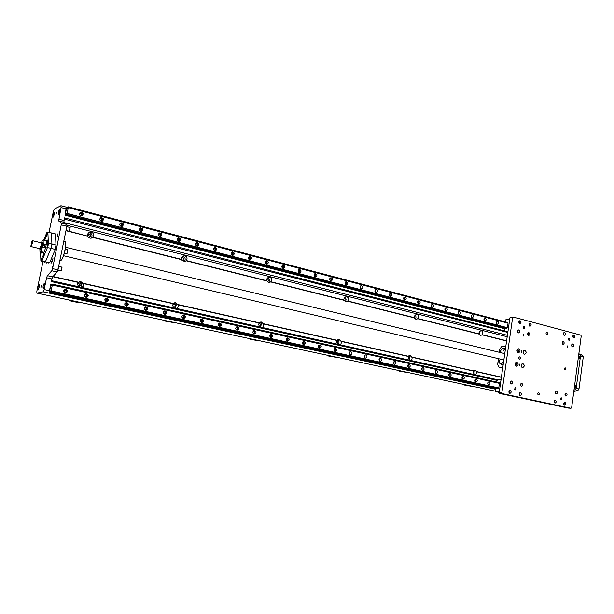 <?xml version="1.0" encoding="UTF-8"?>
<svg xmlns="http://www.w3.org/2000/svg" width="614" height="614" viewBox="0 0 614 614"><rect width="100%" height="100%" fill="white"/><g stroke="black" fill="none" stroke-linecap="round" stroke-linejoin="round"><path stroke-width="0.92" d="M65.314 248.992L67.809 249.591L66.987 253.628L64.416 253.014M502.283 359.566L503.994 359.083M504.777 353.626L65.575 247.25M67.809 249.591L66.987 253.628M40.877 242.737L41.077 242.522C41.583 242.346 41.645 243.321 41.261 245.431C40.662 247.91 40.11 249.077 39.603 248.931L39.48 248.586M32.465 240.711L41.153 242.806L41.176 245.462L39.756 248.647M40.693 249.414L40.762 249.43C41.307 249.184 41.844 247.933 42.366 245.669L42.335 242.545L41.514 242.346M39.657 248.985L39.872 249.223C40.417 248.977 40.954 247.718 41.476 245.454L41.207 242.461M32.189 243.336C31.69 245.423 31.237 246.414 30.823 246.314L32.066 240.88C32.481 240.742 32.519 241.563 32.189 243.336M30.877 246.36L32.412 243.367L32.197 240.834M46.219 244.702L43.241 243.766L43.11 240.251L42.297 240.581L41.568 242.361M43.279 240.074L46.365 240.818L43.218 240.036M43.771 252.415L40.793 251.418L42.535 247.173L45.605 247.611M42.826 246.943L43.433 244.027M45.129 245.938L44.584 246.467L43.701 245.6L44.231 245.078L45.129 245.938M42.535 247.173L43.241 243.766M39.895 249.23L39.979 251.717L40.862 251.725M39.979 251.717L40.793 251.418M44.093 245.124L44.669 246.444M43.817 245.654C45.022 245.945 45.022 245.945 43.817 245.654M44.438 246.168L44.784 245.884L43.962 245.684L44.653 245.493L44.177 245.454M44.653 245.493L44.024 245.884L44.784 245.884M44.661 245.93L44.523 245.539M65.261 241.762C67.133 243.589 63.679 258.717 61.024 260.336L60.794 260.482M63.833 241.072L65.138 241.555C67.041 243.405 63.526 258.816 60.817 260.459L60.049 260.651M55.429 233.942L56.012 245.086L51.921 244.096L51.392 232.944L55.429 233.942M47.286 232.345L51.392 232.944L51.921 244.096L51.069 248.263L45.436 261.756L44.484 262.086M40.585 252.108L40.892 261.065L41.975 260.712L45.436 261.756L51.069 248.263L55.245 249.507L49.772 262.516L41.169 261.318M43.724 240.158L46.764 232.729L48.038 232.115M41.975 260.712L47.393 247.634L51.062 248.263L51.921 244.096L48.345 243.052L47.869 232.253M48.345 243.052L47.393 247.634M47.201 243.267L47.746 240.043L47.201 243.267M43.034 255.877L43.955 253.29L43.164 256.752L43.034 255.877M41.583 252.346L41.069 253.183L40.954 252.201M45.72 237.518L44.799 240.105L45.589 236.682L45.72 237.518M46.925 247.45L47.762 243.635L46.925 247.45M41.445 258.816L42.32 256.767L41.468 260.559L41.445 258.816M47.316 234.51L46.418 236.59L47.293 232.821L47.316 234.51M45.282 240.534L46.15 240.289C47.378 241.402 44.945 252.039 43.226 253.068L42.42 252.546M45.559 240.604L46.257 240.465M43.256 253.045L42.696 252.607M40.892 261.065L44.53 262.094M49.504 262.692L48.675 263.038M42.067 260.973L41.261 261.326M56.012 245.086L55.16 249.238M56.181 244.94L55.245 249.507M48.529 243.274L47.669 247.45M45.613 237.695L44.876 239.759L45.613 237.695M45.413 238.378L44.891 239.253L45.275 237.549L45.413 238.378M41.038 252.216L41.146 252.845L41.499 252.323M43.133 255.708L43.87 253.636L43.133 255.708M43.341 255.017L43.863 254.158L43.471 255.884L43.341 255.017L43.747 255.117M47.232 242.967L47.669 240.389L47.232 242.967M47.124 242.776L47.577 240.78L47.124 242.776M44.975 238.409L45.375 238.501M52.674 276.845L47.37 275.655L46.587 277.751L51.883 278.933L52.674 276.845L57.133 271.987L58.652 266.537M57.954 269.976L58.714 266.583M57.9 270.183L58.729 266.453M60.986 270.92L61.953 267.151L58.821 266.407M61.208 270.789L62.022 267.32M66.082 230.089L66.796 226.819M66.074 230.235L66.857 226.865M66.013 230.434L66.88 226.735M87.587 235.868C87.38 233.995 88.178 232.752 89.966 232.146C93.32 232.399 94.287 234.08 92.86 237.196L91.233 238.171C89.583 238.362 88.393 237.687 87.664 236.144L69.083 231.24L70.073 227.502L66.972 226.689M69.298 231.11L70.142 227.664M502.697 368.093L498.959 367.226L502.805 367.349M505.829 346.288L501.976 346.281L499.865 348.882L499.42 351.983M498.959 367.226L497.609 364.555L498.453 358.66M521.47 352.367L521.616 350.755L521.47 352.367M519.582 365.691L519.743 364.079L519.582 365.691M579.248 356.028L579.301 356.043C580.376 357.21 580.169 358.131 578.68 358.814L578.541 358.776M579.086 355.99L579.109 355.99C580.192 357.156 579.977 358.085 578.488 358.768L578.373 358.737M579.654 357.202L579.47 357.939M578.588 355.752L579.654 357.287L578.442 358.737M575.28 385.423L575.326 385.431C576.446 386.582 576.27 387.518 574.788 388.24L574.65 388.202M575.111 385.385L575.141 385.392C576.254 386.536 576.078 387.472 574.604 388.194L574.481 388.163M575.725 386.628L575.571 387.319M574.65 385.17L575.717 386.72L574.55 388.163M504.424 328.682L64.969 215.161L66.197 208.046L67.187 207.363L67.571 208.33L68.346 206.857L67.225 213.449L66.573 214.608L66.197 213.68L65.322 215.253M49.028 232.361L53.387 211.316L54.293 209.09L60.932 205.728L61.047 207.563L66.251 208.921M61.047 207.563L58.645 220.933L63.871 222.268L64.424 217.847L504.117 330.769M46.587 277.751L44.154 289.555L43.187 291.827L36.886 293.116L36.855 291.197L42.957 261.717M60.932 205.728L67.954 207.563M44.154 289.555L49.465 290.706L50.77 284.343L51.384 284.359L51.446 285.594L52.489 284.175L50.893 291.98L50.64 290.844L49.765 292.279L49.35 291.873L51.123 284.42M51.883 278.933L51.33 281.603L496.979 380.35M79.383 214.156L80.012 215.422M63.779 290.545L64.132 292.164M99.79 219.49L100.274 220.603M84.54 295.073L84.824 296.593M119.761 224.755L120.106 225.63M104.871 299.54L105.078 300.906M139.324 229.989L139.501 230.48M124.757 303.945L124.903 305.097M144.213 308.312L144.305 309.157M56.02 214.432L56.465 212.429L56.02 214.432M40.946 287.444L41.376 285.403L40.946 287.444M65.176 215.215L66.542 208.131M43.187 291.827L495.698 389.238M49.35 291.873L49.465 290.706M478.882 333.832C478.966 332.013 479.772 330.992 481.284 330.777C482.957 331.353 483.256 332.65 482.182 334.661L480.608 335.574L478.882 333.832L417.904 318.566L416.238 319.503L414.312 317.668C414.358 315.788 415.194 314.729 416.814 314.483C418.671 315.074 419.04 316.433 417.904 318.566M181.606 259.407C181.483 257.45 182.343 256.245 184.2 255.8C186.994 256.276 187.715 257.88 186.364 260.597L184.561 261.595L181.606 259.407L92.86 237.196M266.606 280.69C266.553 278.725 267.428 277.574 269.231 277.229C271.634 277.789 272.194 279.301 270.92 281.772L269.116 282.755L266.606 280.69L186.364 260.597M343.84 300.023C343.84 298.097 344.7 296.992 346.419 296.708C348.514 297.291 348.967 298.726 347.77 301.006L346.02 301.965L343.84 300.023L270.92 281.772M79.252 286.845C77.617 285.548 77.264 284.075 78.201 282.409L80.334 281.319L83.535 283.607C83.98 285.571 83.266 286.807 81.393 287.314M88.876 237.349C89.498 236.129 89.16 235.223 87.863 234.64L87.771 234.617M88.178 237.042L89.552 237.349C91.225 236.29 91.194 235.193 89.46 234.057L87.518 235.093M90.895 238.217L91.486 237.672C92.699 234.955 91.801 233.289 88.8 232.691M78.822 286.262C79.759 285.042 79.528 284.067 78.139 283.323M78.385 286.063L79.375 286.331C81.37 285.387 81.447 284.267 79.605 282.97L77.663 284.006M80.925 287.214L82.107 283.614L79.229 281.603M474.438 374.601L473.402 371.056L475.067 370.112L476.725 371.8L475.766 374.901M174.315 307.952C172.81 306.739 172.457 305.335 173.248 303.73L175.397 302.664L178.06 304.813C178.505 306.685 177.899 307.875 176.233 308.382M260.198 327.024C258.816 325.88 258.463 324.537 259.139 322.995L261.188 321.966L263.49 323.977C263.943 325.758 263.429 326.909 261.94 327.416M338.184 344.347C336.902 343.257 336.549 341.975 337.124 340.486L339.051 339.488L341.092 341.376C341.545 343.088 341.1 344.193 339.772 344.692M409.308 360.134L408.364 356.266L410.052 355.468L411.879 357.256C412.332 358.898 411.956 359.965 410.758 360.456M173.156 306.662L172.849 304.774M173.601 307.33L173.731 307.338C175.627 306.501 175.734 305.434 174.046 304.145L172.956 304.321M175.243 308.159L176.302 304.728L174.261 302.909M181.936 260.213L181.583 258.425M182.274 260.674L182.726 260.704C184.407 259.776 184.438 258.724 182.818 257.542L181.798 257.665M183.962 261.587C185.881 259.407 185.528 257.642 182.903 256.291M259.438 326.303C260.889 325.305 260.889 324.299 259.43 323.286L259.223 323.256M260.52 327.093L261.472 323.816L260.006 322.22M267.151 281.811C268.725 280.936 268.771 279.93 267.282 278.794L266.952 278.756M268.318 282.632L268.955 282.026C269.876 280.222 269.5 278.794 267.827 277.743M337.324 343.433C338.322 342.366 338.23 341.445 337.032 340.686M338.061 344.254C339.396 342.666 339.312 341.184 337.807 339.803M344.224 300.929C345.344 300.023 345.344 299.102 344.208 298.151M345.076 301.72C346.419 300.215 346.365 298.734 344.907 297.291M408.341 358.967L408.149 356.703M408.924 359.812C409.914 358.43 409.853 357.11 408.755 355.867M414.542 318.321L414.627 315.995M415.187 319.111C416.238 317.829 416.246 316.517 415.21 315.182M473.371 373.066L473.256 371.524M473.847 374.01L474.208 371.493L473.724 370.618M478.966 334.177L479.089 332.473M479.473 335.014L479.595 331.621M80.488 302.441L79.29 302.786L69.344 300.668L80.457 302.625M69.459 300.085L69.344 300.668M164.383 320.385L164.276 320.938L174.714 322.772L164.276 320.938M250.205 338.744L250.113 339.273L259.945 341L250.113 339.273M328.175 355.422L328.091 355.928L337.393 357.555L328.091 355.928M399.33 370.641L399.254 371.125L408.072 372.667L399.254 371.125M464.522 384.587L464.453 385.047L472.834 386.513L464.453 385.047M158.78 235.722L158.412 234.571M120.375 225.944L119.745 224.348M139.785 230.902L139.286 229.498M177.377 240.389L177.147 239.598M100.558 220.863L99.783 219.121M80.304 215.652L79.39 213.795M66.573 214.608L506.604 328.513M66.78 214.501L506.849 328.452L66.78 214.501M506.466 328.475L507.394 327.799L67.172 213.58M508.047 323.118L507.709 322.488L68.346 206.857M80.288 215.644L80.864 215.621C81.969 214.831 81.915 214.048 80.695 213.281L79.375 213.818M80.918 215.936C79.006 214.731 78.907 213.495 80.634 212.244C83.412 212.789 83.842 214.017 81.931 215.928L80.918 215.936M81.708 215.974C82.836 214.094 82.268 212.958 80.02 212.567M100.658 220.94L101.126 220.925C102.254 220.157 102.208 219.375 101.003 218.592L99.798 218.991M101.295 221.232C99.391 220.004 99.322 218.776 101.087 217.563C103.781 218.2 104.157 219.428 102.216 221.24L101.295 221.232M101.955 221.286C103.106 219.49 102.607 218.354 100.45 217.87M484.062 320.255L484.009 318.873M484.868 320.999C483.563 319.81 483.64 318.812 485.098 318.021C486.61 319.08 486.603 320.086 485.075 321.03L484.868 320.999M484.339 320.677L484.262 318.436M458.274 313.608L458.205 312.081M459.072 314.291C457.722 313.079 457.798 312.073 459.295 311.26C460.868 312.326 460.868 313.347 459.295 314.322L459.072 314.291M458.581 314.015L458.474 311.643M431.573 306.716L431.473 305.051M432.356 307.345C430.959 306.117 431.036 305.089 432.578 304.26C434.213 305.327 434.228 306.363 432.601 307.376L432.356 307.345M431.911 307.115L431.765 304.613M403.897 299.563L403.766 297.775M404.672 300.139C403.229 298.895 403.298 297.851 404.879 296.999C406.591 298.066 406.614 299.125 404.941 300.177L404.672 300.139M404.273 299.954L404.081 297.329M375.2 292.141L375.024 290.245M375.952 292.671C374.463 291.412 374.532 290.353 376.152 289.478C377.94 290.545 377.978 291.619 376.252 292.709L375.952 292.671M375.614 292.533L375.369 289.785M345.413 284.435L345.198 282.44M346.158 284.919C344.615 283.653 344.677 282.57 346.342 281.673C348.215 282.724 348.261 283.822 346.488 284.965L346.158 284.919M345.889 284.819C346.726 283.768 346.618 282.816 345.575 281.964M314.483 276.423L314.214 274.351M315.212 276.876C313.616 275.594 313.677 274.489 315.381 273.56C317.338 274.604 317.407 275.724 315.588 276.914L315.212 276.876M315.02 276.807C315.926 275.686 315.796 274.696 314.629 273.844M282.348 268.095C283.284 267.389 283.254 266.683 282.263 265.985L282.003 265.954M283.054 268.51C281.412 267.22 281.458 266.092 283.2 265.133C285.257 266.161 285.349 267.297 283.484 268.556L283.054 268.51M282.954 268.479C283.929 267.274 283.768 266.253 282.463 265.409M248.923 259.43C249.959 258.747 249.952 258.026 248.9 257.258L248.501 257.243M249.614 259.814C247.91 258.517 247.949 257.373 249.721 256.376C251.886 257.366 252.009 258.525 250.098 259.852L249.614 259.814C250.658 258.525 250.451 257.466 249 256.644M214.132 250.405L214.14 250.405C215.284 249.752 215.299 249.008 214.186 248.186L213.611 248.202M214.8 250.758C213.05 249.461 213.066 248.294 214.862 247.258C217.141 248.202 217.31 249.384 215.361 250.796L214.8 250.758M214.931 250.781C216.028 249.399 215.767 248.309 214.163 247.526M177.891 241.003L178.014 240.987C179.173 240.304 179.173 239.552 178.022 238.731L177.262 238.823M178.544 241.325C176.732 240.043 176.732 238.854 178.536 237.764C180.946 238.639 181.168 239.836 179.196 241.363L178.544 241.325M178.812 241.371C179.956 239.874 179.641 238.762 177.853 238.04M140.099 231.186L140.376 231.171C141.527 230.45 141.512 229.682 140.33 228.868L139.355 229.083M140.736 231.493C138.887 230.227 138.856 229.022 140.652 227.871C143.2 228.646 143.484 229.866 141.512 231.524L140.736 231.493M141.189 231.555C142.356 229.912 141.957 228.784 139.992 228.162M120.597 226.121L120.958 226.106C122.102 225.361 122.071 224.586 120.881 223.788L119.791 224.079M121.227 226.42C119.346 225.169 119.3 223.949 121.081 222.767C123.706 223.481 124.036 224.709 122.071 226.436L121.227 226.42M121.779 226.474C122.946 224.762 122.493 223.626 120.436 223.066M159.195 236.144L159.394 236.129C160.546 235.431 160.538 234.671 159.379 233.85L158.512 233.995M159.84 236.459C158.005 235.185 157.99 233.988 159.793 232.867C162.273 233.696 162.526 234.909 160.546 236.497L159.84 236.459M160.2 236.513C161.352 234.947 160.998 233.827 159.126 233.151M196.196 245.753L196.265 245.746C197.409 245.078 197.424 244.326 196.288 243.505L195.628 243.558M196.856 246.091C195.075 244.802 195.091 243.62 196.887 242.561C199.235 243.474 199.427 244.664 197.462 246.13L196.856 246.091M197.056 246.13C198.176 244.687 197.892 243.589 196.196 242.829M231.701 254.963C232.798 254.296 232.806 253.567 231.716 252.768L231.378 252.738M232.384 255.332C230.657 254.035 230.68 252.876 232.468 251.863C234.686 252.83 234.832 254.004 232.906 255.37L232.384 255.332M232.445 255.347C233.512 254.004 233.289 252.937 231.754 252.131M265.801 263.805C266.783 263.107 266.768 262.393 265.747 261.664L265.448 261.641M266.499 264.204C264.826 262.907 264.864 261.779 266.622 260.796C268.732 261.81 268.84 262.953 266.952 264.243L266.499 264.204M266.445 264.189C267.458 262.945 267.274 261.902 265.893 261.065M298.573 272.301L298.266 270.191M299.287 272.731C297.667 271.449 297.721 270.329 299.448 269.392C301.451 270.421 301.535 271.549 299.693 272.777L299.287 272.731M299.141 272.685C300.085 271.518 299.939 270.513 298.703 269.669M330.094 280.468L329.856 278.434M330.831 280.936C329.265 279.662 329.327 278.564 331.007 277.651C332.926 278.702 332.98 279.815 331.184 280.974L330.831 280.936M330.601 280.851C331.468 279.761 331.353 278.794 330.248 277.942M360.441 288.327L360.249 286.377M361.193 288.833C359.681 287.567 359.743 286.492 361.393 285.61C363.219 286.669 363.258 287.759 361.508 288.872L361.193 288.833M360.886 288.71L360.61 285.909M389.675 295.887L389.529 294.045M390.443 296.439C388.977 295.188 389.046 294.137 390.65 293.277C392.4 294.344 392.423 295.411 390.727 296.478L390.443 296.439M390.074 296.278L389.859 293.592M417.858 303.17L417.743 301.443M418.641 303.776C417.221 302.541 417.29 301.505 418.855 300.66C420.529 301.727 420.544 302.779 418.894 303.807L418.641 303.776M418.218 303.569L418.05 301.006M445.043 310.193L444.958 308.596M445.833 310.845C444.459 309.625 444.536 308.612 446.056 307.791C447.66 308.857 447.667 309.886 446.071 310.884L445.833 310.845M445.365 310.6L445.234 308.159M471.283 316.962L471.222 315.504M472.082 317.676C470.754 316.471 470.831 315.473 472.312 314.667C473.854 315.734 473.847 316.74 472.296 317.707L472.082 317.676M471.575 317.377L471.475 315.066M496.626 323.486L496.58 322.189M497.44 324.269C496.15 323.087 496.227 322.097 497.662 321.314C499.144 322.365 499.136 323.363 497.632 324.299L497.44 324.269M496.895 323.923L496.818 321.744M182.043 317.407L181.967 316.379M144.474 309.525L144.305 307.906M105.301 301.19L104.994 299.21M125.095 305.419L124.857 303.592M163.454 313.531L163.339 312.165M200.248 321.099L200.218 320.615M85.123 296.823L84.747 294.766M64.508 292.348L64.048 290.23M50.693 292.034L498.077 388.685M50.893 291.98L498.215 388.631L50.893 291.98M52.528 284.973L499.474 383.351L52.543 285.08M52.489 284.175L499.082 382.591L52.489 284.182M495.782 388.647L49.373 292.364M498.215 388.631L498.745 388.01L51.277 291.105M64.063 292.103L64.9 292.41C66.389 291.742 66.458 290.936 65.107 289.977L63.741 290.622M65.284 292.916C63.158 291.427 63.257 290.153 65.575 289.087C68.162 290.338 68.208 291.627 65.721 292.962L65.284 292.916M65.652 292.962C67.356 291.343 67.087 290.107 64.846 289.248M84.901 296.708L85.569 296.907C87.042 296.263 87.119 295.464 85.791 294.505L84.578 294.943M86.037 297.429C83.949 295.933 84.057 294.666 86.359 293.638C88.861 294.92 88.884 296.194 86.428 297.468L86.037 297.429M86.305 297.468C87.979 295.925 87.756 294.705 85.638 293.784M475.036 381.279L475.098 379.836M475.904 382.108C474.553 380.857 474.668 379.851 476.257 379.099C477.7 380.304 477.608 381.309 475.98 382.123L475.904 382.108M475.29 381.724L475.389 379.421M448.865 375.645L448.934 374.056M449.74 376.428C448.335 375.146 448.458 374.126 450.1 373.366C451.597 374.586 451.505 375.607 449.824 376.443L449.74 376.428M449.149 376.083L449.248 373.65M421.757 369.805L421.818 368.085M422.624 370.541C421.181 369.237 421.304 368.2 423 367.418C424.55 368.661 424.458 369.705 422.724 370.557L422.624 370.541M422.071 370.242L422.156 367.679M393.651 363.741L393.704 361.899M394.526 364.432C393.021 363.112 393.152 362.053 394.902 361.262C396.521 362.521 396.429 363.58 394.633 364.455L394.526 364.432M394.004 364.179L394.081 361.493M364.493 357.448L364.532 355.498M365.368 358.1C363.818 356.749 363.941 355.675 365.76 354.869C367.441 356.143 367.356 357.233 365.491 358.123L365.368 358.1M364.893 357.885L364.946 355.076M334.231 350.901L334.254 348.859M335.106 351.53C333.494 350.157 333.625 349.059 335.505 348.238C337.263 349.527 337.17 350.632 335.236 351.546L335.106 351.53M334.676 351.346C335.681 350.379 335.689 349.404 334.707 348.422M302.786 344.101C303.815 343.418 303.83 342.712 302.825 341.983L302.779 341.975M303.669 344.7C301.996 343.303 302.134 342.182 304.068 341.346C305.902 342.65 305.818 343.779 303.815 344.723L303.669 344.7M303.293 344.554C304.39 343.541 304.39 342.528 303.285 341.514M270.091 337.017C271.25 336.38 271.288 335.651 270.221 334.845L270.106 334.83M270.981 337.6C269.247 336.18 269.385 335.037 271.388 334.177C273.314 335.497 273.23 336.649 271.158 337.623L270.981 337.6M270.674 337.493C271.872 336.418 271.856 335.367 270.62 334.331M236.075 329.641C237.365 329.058 237.434 328.321 236.306 327.431L236.167 327.408M236.981 330.209C235.185 328.774 235.316 327.607 237.388 326.725C239.399 328.053 239.33 329.227 237.181 330.24L236.981 330.209M236.751 330.14C238.048 329.004 238.009 327.914 236.636 326.871M200.648 321.951L200.732 321.966C202.09 321.391 202.183 320.638 200.993 319.702L200.517 319.717M201.576 322.519C199.711 321.061 199.842 319.871 201.983 318.965C204.094 320.301 204.04 321.498 201.806 322.557L201.576 322.519M201.438 322.488C202.843 321.276 202.773 320.147 201.238 319.096M163.715 313.923L163.946 313.961C165.35 313.37 165.435 312.603 164.207 311.659L163.524 311.735M164.682 314.506C162.748 313.033 162.879 311.82 165.074 310.876C167.3 312.211 167.261 313.432 164.951 314.545L164.682 314.506M164.652 314.498C166.156 313.201 166.056 312.035 164.345 311.006M125.179 305.526L125.594 305.618C127.037 305.004 127.113 304.222 125.839 303.262L124.911 303.462M126.208 306.148C124.197 304.659 124.32 303.423 126.568 302.441C128.932 303.753 128.917 305.004 126.53 306.194L126.208 306.148M126.307 306.171C127.904 304.767 127.75 303.569 125.847 302.579M105.263 301.175L105.8 301.313C107.258 300.683 107.335 299.885 106.03 298.934L104.971 299.233M106.337 301.835C104.288 300.346 104.403 299.095 106.69 298.089C109.115 299.386 109.115 300.653 106.698 301.881L106.337 301.835M106.521 301.865C108.164 300.399 107.972 299.187 105.961 298.227M144.658 309.771L144.973 309.832C146.393 309.233 146.477 308.458 145.226 307.507L144.428 307.637M145.648 310.377C143.676 308.888 143.799 307.668 146.032 306.701C148.319 308.028 148.289 309.264 145.948 310.415L145.648 310.377M145.679 310.377C147.237 309.034 147.107 307.852 145.303 306.839M182.373 317.983L182.527 318.006C183.908 317.423 184 316.663 182.788 315.726L182.22 315.757M183.325 318.559C181.422 317.085 181.552 315.888 183.716 314.959C185.888 316.294 185.842 317.507 183.571 318.589L183.325 318.559M183.233 318.536C184.691 317.284 184.607 316.133 182.987 315.097M218.546 325.842L218.561 325.842C219.904 325.282 219.989 324.53 218.83 323.609L218.438 323.601M219.459 326.41C217.625 324.952 217.763 323.778 219.866 322.887C221.93 324.215 221.861 325.405 219.674 326.441L219.459 326.41M219.267 326.356C220.626 325.182 220.572 324.069 219.121 323.025M253.252 333.371C254.472 332.757 254.534 332.021 253.428 331.176L253.198 331.153M254.15 333.939C252.385 332.512 252.523 331.36 254.557 330.486C256.522 331.813 256.452 332.98 254.334 333.97L254.15 333.939M253.881 333.855C255.132 332.75 255.102 331.675 253.797 330.639M286.6 340.593C287.69 339.933 287.72 339.212 286.677 338.452L286.584 338.437M287.482 341.184C285.786 339.772 285.917 338.644 287.889 337.792C289.77 339.112 289.685 340.248 287.644 341.207L287.482 341.184M287.145 341.062C288.296 340.018 288.281 338.982 287.114 337.953M318.658 347.539C319.633 346.841 319.633 346.142 318.666 345.444M319.533 348.146C317.898 346.764 318.029 345.651 319.94 344.822C321.736 346.127 321.644 347.24 319.679 348.169L319.533 348.146M319.134 347.984C320.186 346.994 320.193 345.997 319.15 344.999M349.504 354.209L349.535 352.206M350.379 354.846C348.798 353.487 348.929 352.398 350.771 351.584C352.49 352.866 352.405 353.963 350.502 354.869L350.379 354.846M349.926 354.646L349.972 351.784M379.206 360.625L379.252 358.729M380.081 361.293C378.554 359.957 378.684 358.891 380.465 358.092C382.115 359.359 382.023 360.433 380.196 361.316L380.081 361.293M379.582 361.063L379.644 358.315M407.834 366.804L407.888 365.023M408.701 367.51C407.228 366.197 407.351 365.153 409.077 364.371C410.666 365.614 410.574 366.673 408.801 367.533L408.701 367.51M408.164 367.233L408.249 364.616M435.433 372.752L435.495 371.102M436.301 373.512C434.881 372.222 435.004 371.186 436.669 370.419C438.196 371.647 438.104 372.683 436.393 373.527L436.301 373.512M435.733 373.189L435.825 370.695M462.066 378.485L462.127 376.973M462.933 379.291C461.559 378.024 461.674 377.011 463.294 376.259C464.76 377.464 464.668 378.485 463.017 379.306L462.933 379.291M462.334 378.93L462.434 376.559M487.785 384.011L487.846 382.652M488.652 384.878C487.316 383.635 487.432 382.637 488.997 381.893C490.409 383.082 490.325 384.088 488.729 384.894L488.652 384.878M488.023 384.464L488.122 382.23M578.795 354.171L579.846 354.585L580.483 356.074L576.185 388.294L575.149 389.736L573.998 390.074M575.149 389.736L577.966 390.374L573.791 391.609M577.966 390.374L579.002 388.938L576.185 388.294M580.483 356.074L583.285 356.78L579.002 388.938M583.285 356.78L582.64 355.291L579.846 354.585M578.849 353.794L582.64 355.291M498.745 388.01L499.474 383.351M498.821 387.925L51.33 290.975M52.213 284.535L51.384 284.359M499.082 382.591L499.397 383.236M496.173 388.263L49.765 292.279M499.282 391.932L495.621 391.686L495.905 388.555M496.734 382.061L497.409 379.275L501.07 379.46M498.207 392.239L499.243 392.607M498.284 392.4L499.205 392.461M499.22 392.323L495.621 391.686M507.839 332.297L504.271 331.629L504.547 328.559L65.598 215.123M504.547 328.559L504.954 328.076M507.394 327.799L508.07 323.118L68.407 207.57M508.116 323.21L68.407 207.678M507.532 322.442L68.346 206.872M507.471 327.707L67.225 213.449M506.803 332.281L507.778 332.673M64.178 219.044L507.816 332.435M505.399 321.882L506.028 319.418L509.704 319.288M507.939 331.56L504.271 331.629M513.342 317.054L510.648 317.154L509.919 317.791L512.613 317.691L513.342 317.054L580.76 335.121L581.22 336.035L571.649 407.619L570.974 408.272L568.173 408.049L499.704 393.467L502.39 393.651L501.876 392.699L499.197 392.523L499.704 393.467M570.974 408.272L502.39 393.651M572.954 337.147L572.939 335.774M573.683 337.861C572.509 336.718 572.578 335.766 573.898 335.021C575.241 336.05 575.218 337.002 573.844 337.884L573.683 337.861M573.238 337.577L573.2 335.336M563.452 334.645L563.429 333.233M564.182 335.344C562.992 334.193 563.061 333.241 564.396 332.489C565.755 333.517 565.74 334.476 564.343 335.367L564.182 335.344M563.744 335.083L563.698 332.796M562.217 343.656L562.209 342.236M562.954 344.362C561.756 343.203 561.833 342.251 563.184 341.499C564.535 342.551 564.512 343.51 563.107 344.385L562.954 344.362M562.501 344.086L562.485 341.798M571.741 346.096L571.734 344.715M572.478 346.818C571.296 345.667 571.373 344.723 572.708 343.97C574.036 345.022 574.013 345.974 572.624 346.841L572.478 346.818M572.018 346.534L572.002 344.277M565.072 395.293L565.141 393.889M565.847 396.084C564.634 394.894 564.734 393.942 566.154 393.213C567.443 394.349 567.359 395.309 565.908 396.091L565.847 396.084M565.325 395.754L565.44 393.467M555.432 393.183L555.501 391.732M556.215 393.95C554.987 392.753 555.087 391.793 556.53 391.064C557.834 392.208 557.75 393.175 556.284 393.965L556.215 393.95M555.701 393.635L555.808 391.31M554.181 402.324L554.265 400.873M554.964 403.106C553.736 401.909 553.843 400.942 555.302 400.221C556.591 401.379 556.499 402.347 555.018 403.114L554.964 403.106M554.442 402.784L554.58 400.451M563.836 404.38L563.921 402.968M564.619 405.179C563.399 403.981 563.514 403.03 564.949 402.308C566.223 403.459 566.131 404.426 564.673 405.186L564.619 405.179M564.089 404.841L564.228 402.554M519.306 394.886L519.39 393.29M520.104 395.631C518.807 394.395 518.922 393.405 520.449 392.668C521.816 393.858 521.716 394.856 520.165 395.639L520.104 395.631M519.605 395.347L519.743 392.876M520.634 385.523L520.703 383.934M521.424 386.252C520.135 385.024 520.242 384.042 521.754 383.297C523.128 384.471 523.044 385.462 521.501 386.267L521.424 386.252M520.941 385.983L521.048 383.512M510.364 383.266L510.434 381.639M511.163 383.98C509.858 382.752 509.965 381.754 511.493 381.01C512.89 382.184 512.805 383.182 511.247 383.996L511.163 383.98M510.687 383.727L510.794 381.217M509.014 392.691L509.106 391.057M509.82 393.428C508.507 392.177 508.63 391.187 510.173 390.443C511.554 391.648 511.462 392.645 509.881 393.436L509.82 393.428M509.328 393.16L509.466 390.642M517.686 332.228L517.648 330.631M518.423 332.872C517.149 331.683 517.234 330.7 518.661 329.925C520.104 330.992 520.089 331.982 518.6 332.903L518.423 332.872M518.024 332.665L517.97 330.186M519.014 322.949L518.96 321.36M519.743 323.586C518.477 322.404 518.554 321.421 519.958 320.638C521.416 321.682 521.409 322.68 519.935 323.616L519.743 323.586M519.352 323.378L519.275 320.907M529.13 325.62L529.091 324.062M529.859 326.264C528.616 325.09 528.685 324.115 530.082 323.332C531.517 324.384 531.501 325.366 530.051 326.287L529.859 326.264M529.46 326.042L529.391 323.616M527.825 334.83L527.794 333.272M528.562 335.49C527.311 334.308 527.388 333.333 528.8 332.558C530.227 333.625 530.204 334.607 528.731 335.52L528.562 335.49M528.147 335.267L528.109 332.826M523.473 334.453L523.343 336.058L523.473 334.453M567.697 345.851L567.566 347.409L567.697 345.851M523.335 353.426L523.343 351.177M524.348 354.309C522.614 352.674 522.737 351.338 524.709 350.295C526.635 351.799 526.574 353.15 524.533 354.339L524.348 354.309M523.796 354.025L523.811 350.594M517.226 351.945L517.234 349.673M518.239 352.82C516.497 351.177 516.62 349.834 518.607 348.79C520.549 350.302 520.488 351.653 518.431 352.85L518.239 352.82M517.702 352.543C518.676 351.4 518.684 350.241 517.709 349.082M515.315 365.276L515.353 362.997M516.343 366.174C514.586 364.516 514.724 363.173 516.75 362.137C518.669 363.688 518.592 365.046 516.504 366.205L516.343 366.174M515.775 365.89C516.788 364.754 516.804 363.595 515.844 362.413M521.439 366.704L521.486 364.447M522.468 367.609C520.726 365.959 520.864 364.624 522.867 363.588C524.778 365.138 524.694 366.481 522.621 367.64L522.468 367.609M521.9 367.31L521.969 363.864M501.876 392.699L512.613 317.691M509.919 317.791L499.197 392.523M564.926 370.004C564.005 369.106 564.074 368.385 565.133 367.817L565.218 367.832C566.131 368.73 566.062 369.451 565.01 370.012L564.926 370.004M519.459 359.098C518.485 358.177 518.561 357.425 519.674 356.849L519.782 356.864C520.749 357.785 520.68 358.538 519.559 359.113L519.459 359.098M560.881 399.868L560.298 399.284L561.135 397.672C562.109 398.547 562.048 399.284 560.935 399.875L560.881 399.868M568.932 340.371L568.526 338.483L569.101 338.199C570.122 338.989 570.107 339.719 569.048 340.386L568.932 340.371M546.721 334.553C545.792 333.663 545.846 332.934 546.89 332.351L547.02 332.374C547.949 333.264 547.895 333.993 546.851 334.569L546.721 334.553M538.363 394.963C537.404 394.034 537.488 393.298 538.616 392.737L538.67 392.745C539.629 393.674 539.545 394.411 538.417 394.971L538.363 394.963M515.108 389.898L514.478 389.291L515.369 387.634C516.412 388.539 516.343 389.299 515.161 389.905L515.108 389.898M523.78 328.544L523.351 326.594L523.957 326.31C525.054 327.108 525.047 327.861 523.926 328.567L523.78 328.544M53.065 217.202L52.988 217.218C52.674 215.514 53.073 213.849 54.17 212.229C54.508 213.726 54.139 215.384 53.065 217.202M58.453 214.624L58.368 214.639C58.038 212.897 58.445 211.201 59.581 209.551C59.942 211.078 59.566 212.766 58.453 214.624M43.241 288.403L43.21 288.411C42.826 286.677 43.21 284.957 44.338 283.246C44.73 284.888 44.361 286.608 43.241 288.403M38.106 289.532L38.076 289.532C37.715 287.836 38.091 286.155 39.181 284.474C39.549 286.086 39.189 287.766 38.106 289.532M66.865 224.471L61.569 223.128L52.581 268.633L57.939 269.861L66.857 226.29L66.865 224.471L63.871 222.268M61.569 223.128L58.645 220.933M52.581 268.633L51.776 270.766L57.133 271.987M47.37 275.655L51.776 270.766M52.343 261.188L53.019 258.064L52.343 261.188M57.363 236.789L58.046 233.688L57.363 236.789M46.71 262.585L46.349 263.068L46.203 262.47M51.422 261.618L50.977 263.69L51.422 261.618M60.456 227.502L60.648 226.658L60.456 227.502M52.267 267.359L52.451 266.499L52.267 267.359M499.566 352.022L499.796 351.292C501.561 348.89 503.457 348.015 505.491 348.652M498.606 358.699L498.414 361.462L501.699 364.524L502.881 364.8M503.28 364.071C500.978 364.647 499.305 363.618 498.276 360.986M504.608 348.99L503.925 350.471L504.294 348.744L504.608 348.99M500.187 352.175L500.855 350.678L500.817 352.321M498.737 361.009L499.489 360.157L499.128 361.884L498.737 361.009M501.676 363.672L502.352 362.199L501.999 363.933L501.676 363.672M500.195 350.763C501.715 348.859 503.357 348.023 505.115 348.261L505.529 348.361M503.219 364.447L501.699 364.524M67.003 225.269L507.195 336.741M507.402 335.321L64.455 222.698M65.959 230.71L87.664 236.144M69.121 231.24L66.005 230.473M63.879 220.48L58.66 219.144M497.11 379.636L51.522 280.69L497.11 379.636M36.886 293.116L495.421 391.195L36.909 293.116M506.619 340.778L482.182 334.661M414.312 317.668L347.77 301.006M52.796 276.714L78.201 282.409M78.377 282.202L52.988 276.507M501.4 377.149L476.656 371.593M476.725 371.8L501.377 377.334M417.766 318.743L478.92 334.047M347.616 301.19L414.358 317.891M270.759 281.956L343.894 300.261M186.188 260.796L266.668 280.936M92.668 237.395L181.675 259.668M173.409 303.531L83.435 283.338M259.277 322.803L177.968 304.552M337.247 340.302L263.406 323.731M408.364 356.266L341.008 341.146M473.494 370.887L411.802 357.041M482.051 334.83L506.588 340.97M411.879 357.256L473.402 371.056M341.092 341.376L408.256 356.442M263.49 323.977L337.124 340.486M178.06 304.813L259.139 322.995M83.535 283.607L173.248 303.73M61.553 224.947L66.857 226.29M502.467 359.612L63.549 255.731M40.762 249.43L39.872 249.223M39.81 248.662L31.061 246.582M43.494 252.799L40.347 252.055M59.834 260.597L60.241 260.689M57.962 270.229L61.032 270.92M574.658 388.155L574.251 388.171M88.286 234.187L88.685 234.041M89.214 232.422L89.966 232.146M78.623 283.039L79.137 282.931M79.421 281.519L80.334 281.319M174.76 302.733L175.397 302.664M183.617 255.931L184.2 255.8M260.727 321.982L261.188 321.966M268.794 277.29L269.231 277.229M80.204 212.436L80.634 212.244M100.665 217.732L101.087 217.563M140.261 228.001L140.652 227.871M120.682 222.92L121.081 222.767M64.386 290.031L64.808 289.954M64.915 289.217L65.575 289.087M85.139 294.543L85.53 294.474M85.753 293.738L86.359 293.638M201.599 318.988L201.983 318.965M164.636 310.914L165.074 310.876M126.054 302.502L126.568 302.441M106.13 298.166L106.69 298.089M145.556 306.754L146.032 306.701M183.31 314.99L183.716 314.959"/></g></svg>
